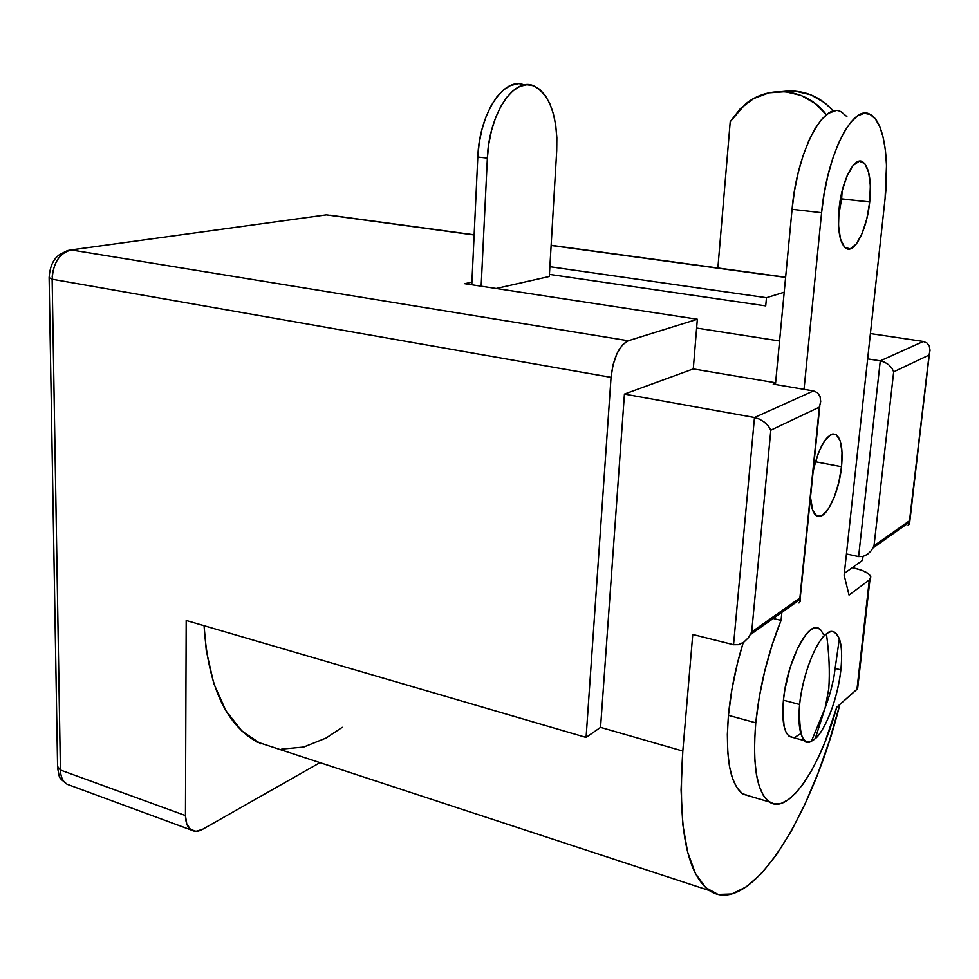 <?xml version="1.0" encoding="UTF-8"?>
<svg xmlns="http://www.w3.org/2000/svg" width="979" height="979" viewBox="0 0 979 979"><rect width="100%" height="100%" fill="white"/><g stroke="black" fill="none" stroke-linecap="round" stroke-linejoin="round"><path stroke-width="1.47" d="M823.339 634.306L820.965 630.207L817.942 628.065L814.381 628.004L810.416 630.072L806.194 634.196L797.665 648.049L790.151 667.494L784.901 689.424L783.433 700.205L799.623 704.476C802.352 675.889 815.495 641.734 826.447 633.927C829.727 631.418 832.603 630.929 835.063 632.458C840.912 637.243 842.846 649.701 840.875 669.856C836.445 707.621 821.21 734.911 815.25 738.594L825.052 708.233L828.797 688.751C829.935 671.814 829.152 653.544 826.447 633.927C831.049 629.338 835.344 630.953 839.346 638.785C841.744 645.296 842.246 655.661 840.875 669.856C838.085 696.877 826.203 729.122 815.25 738.594L811.432 741.189C802.804 746.818 798.864 734.58 799.623 704.476C804.187 664.288 820.671 636.374 826.447 633.927C829.152 653.544 829.935 671.814 828.797 688.751L825.052 708.233L815.25 738.594C811.518 741.923 808.25 742.694 805.423 740.907C799.794 736.428 797.861 724.276 799.623 704.476L783.433 700.205C781.731 719.92 783.763 732.047 789.539 736.551L805.423 740.907M841.524 466.726L815.372 461.758L841.524 466.726L842.026 452.139L840.19 440.88L836.274 434.676L830.804 434.603L824.587 440.783L818.603 452.384L813.304 469.847C819.961 444.331 827.512 432.547 835.944 434.48C841.23 438.604 843.09 449.349 841.524 466.726C838.979 493.808 825.028 521.734 816.547 515.774C812.998 513.437 810.991 507.257 810.502 497.222L812.668 510.243L816.816 515.921L822.384 515.346L828.491 508.75L834.23 497.234L838.795 482.512L841.524 466.726M841.61 198.982L869.707 201.968C867.1 229.037 854.863 253.781 846.272 248.495C839.774 243.673 837.375 230.444 839.064 208.808L838.538 225.598L840.496 239.084L844.596 247.234L850.164 248.899L856.319 243.991L862.156 233.369L866.843 218.66L869.707 201.968L870.343 185.692L868.63 172.218L864.775 163.554L859.305 161.156L853.052 165.537L846.957 176.147L842.026 191.382L839.064 208.808C841.61 181.127 854.129 156.371 862.475 161.645C869.168 166.785 871.579 180.222 869.707 201.968L841.622 198.859L842.173 190.77M781.071 620.343L773.251 618.471L781.071 620.343L781.866 612.377L781.071 620.343C767.977 652.871 759.545 687.025 755.764 722.808L759.3 696.938L764.893 670.346L772.284 644.378L781.071 620.343M728.437 715.343L755.764 722.808L728.437 715.343L731.864 689.669L737.42 663.297L743.22 642.579C735.67 667.029 730.738 691.296 728.437 715.343C725.231 758.15 730.089 784.412 743.037 794.165L750.869 796.478L742.204 793.577L736.844 787.606L732.549 778.452L729.453 766.312L727.691 751.456L727.348 734.311L728.437 715.343M693.279 368.924L624.431 394.084L600.555 727.373L586.091 737.42L611.055 377.356L613.062 364.8L617.051 353.395L622.399 344.951L628.249 340.765L697.342 319.24L693.279 368.924L775.601 382.789L693.279 368.924L696.62 328.063L779.565 340.986L696.62 328.063L697.342 319.24L464.792 283.69L471.915 282.148L464.792 283.69L697.342 319.24L628.249 340.765L71.124 249.926L628.249 340.765C619.095 345.501 613.368 357.702 611.055 377.356L52.144 279.223L60.417 770.02L185.459 815.568L186.194 620.478L586.091 737.42L611.055 377.356L52.144 279.223C53.111 262.91 59.438 253.133 71.124 249.926C59.438 253.133 53.111 262.91 52.144 279.223L49.109 277.608L52.144 279.223L60.417 770.02C60.661 776.996 62.913 781.756 67.172 784.277L67.098 784.24C62.889 781.695 60.661 776.959 60.417 770.02L57.565 766.447L60.417 770.02L185.459 815.568L186.744 823.853L190.44 829.372L195.971 831.306L202.445 829.397L319.962 762.641L202.445 829.397C198.394 831.636 194.784 831.893 191.603 830.168C187.601 827.683 185.557 822.825 185.459 815.568L186.194 620.478L586.091 737.42L600.555 727.373L624.431 394.084L693.279 368.924M765.713 305.889L766.471 297.714L784.203 292.195L766.471 297.714L765.713 305.889L549.427 274.377L765.713 305.889M841.242 111.924C823.547 101.021 796.906 151.843 792.072 209.298L775.441 384.502L775.576 383.132L773.202 384.123L813.476 390.939L754.479 417.507L624.431 394.084L754.479 417.507L733.54 644.72L692.765 634.49L682.816 751.052L681.066 789.931L682.742 824.061L687.662 852.244L695.482 873.611L705.786 887.72L718.072 894.463L731.79 893.998L746.451 886.778L761.552 873.403L776.641 854.569L791.313 831.049L805.203 803.673L818.016 773.239L829.482 740.552L839.872 704.452C811.824 817.661 749.522 918.094 709.347 890.56C686.646 873.611 677.798 827.108 682.816 751.052L600.555 727.373L682.816 751.052L692.765 634.49L733.54 644.72L738.545 644.659L733.54 644.72L754.479 417.507L759.496 419.159L754.479 417.507L813.476 390.939L773.202 384.123L775.576 383.132L792.072 209.298L794.495 190.783L798.203 172.696L803.025 155.808L808.752 140.866L815.128 128.494L821.858 119.157L828.675 113.221L835.283 110.835M870.404 333.57L923.307 341.463L880.28 360.847L867.651 358.865L880.28 360.847L858.607 556.586L846.443 553.955L858.607 556.586L863.001 556.451L858.607 556.586L880.28 360.847L884.637 362.206L880.28 360.847L923.307 341.463L870.404 333.57M841.438 112.022L846.896 116.623M838.514 216.604L841.646 198.688M769.286 801.923C788.425 815.556 820.084 768.074 836.727 707.23L857.641 688.641L869.988 579.335C872.509 575.052 867.027 571.234 853.541 567.893L862.254 570.439L868.336 573.621L870.833 576.949L869.315 579.923L849.05 595.061L844.131 575.199L885.089 198.541C889.678 158.133 883.584 120.686 870.062 114.372C853.003 103.444 826.753 154.768 821.589 212.7L792.072 209.298L821.589 212.7L804.028 389.336L821.589 212.7L824.098 194.038L827.842 175.779L832.652 158.745L838.33 143.656L844.608 131.162L851.216 121.739L857.873 115.718L864.298 113.295L870.245 114.47L875.495 119.095L879.864 126.903L883.217 137.549L885.444 150.558L886.509 165.427L885.089 198.541L844.131 575.199L849.05 595.061L869.315 579.923L856.968 689.338L836.727 707.23L824.967 742.119L818.163 757.758L810.942 771.685L803.453 783.518L795.866 792.941L788.389 799.659L781.205 803.404L774.499 804.004L768.478 801.348L763.339 795.401L759.251 786.247L756.351 774.059L754.76 759.141L754.552 741.898L755.764 722.808C752.313 765.896 756.816 792.268 769.286 801.923L743.037 794.165M819.203 628.665C808.409 619.756 786.773 661.975 783.433 700.205L782.796 710.252L784.142 726.577L786.051 732.219L788.658 735.878L793.027 737.505M795.548 736.918L799.549 734.311M844.436 574.404L844.571 573.18L862.56 560.331L862.988 556.451L867.48 554.334L863.001 556.451L862.56 560.331L844.571 573.18L844.436 574.404M785.599 277.412L551.128 245.46L785.599 277.412M474.142 234.972L326.435 214.854L71.124 249.926L326.435 214.854L474.142 234.972M549.88 266.704L766.471 297.714L549.88 266.704M342.271 727.311L325.995 738.08L303.747 747.026L281.719 749.094M260.781 743.795L241.862 730.958L225.904 710.705L213.801 683.587L206.275 650.619L204.073 625.716C207.964 685.557 225.623 724.301 257.049 741.972L277.265 748.605M52.976 270.485L52.193 276.665M909.503 520.755L874.027 545.756L893.68 371.849L929.083 355.034L909.503 520.755L874.027 545.756L871.347 550.577L867.48 554.334L871.347 550.577L874.027 545.756L893.68 371.849L891.893 368.177L888.724 364.788L884.637 362.206L888.724 364.788L891.893 368.177L893.68 371.849L929.083 355.034L909.577 523.484L909.724 522.003L873.06 547.922M799.892 597.998L819.374 407.129L770.816 430.185L751.676 631.993L799.892 597.998L751.676 631.993L748.372 637.757L743.759 642.212L738.545 644.659L743.759 642.212L748.372 637.757L751.676 631.993L770.816 430.185L768.356 426.036L764.379 422.157L759.496 419.159L764.379 422.157L768.356 426.036L770.816 430.185L819.374 407.129L799.892 597.998L800.332 600.922L799.892 597.998M798.974 602.991L800.161 601.522M820.696 401.525L819.374 407.129L820.696 401.525L820.035 396.483L820.696 401.525M819.986 396.348L817.489 392.763L813.622 390.964M908.108 525.478L909.479 523.765M930.05 350.298L929.083 355.034L930.05 350.298L929.279 346.064L930.05 350.298M929.23 345.954L926.917 342.968L923.307 341.463M869.988 579.335L858.106 684.468M812.925 473.555L814.259 465.82L812.925 473.567M730.224 121.677L717.876 267.989L730.224 121.677L745.484 104.031C769.433 84.182 807.296 88.648 826.398 114.824L815.458 103.664L801.079 95.391L785.195 91.696L769.017 92.797L753.757 98.536L740.528 108.424L730.224 121.677M833.496 111.141C819.35 95.575 802.29 89.04 782.331 91.536L794.936 91.084L810.673 94.73L824.918 102.905L833.496 111.141M857.641 688.641L858.106 684.48M840.875 669.856L835.479 668.51M474.154 234.801L330.143 215.233M549.305 276.494L496.218 288.487L549.305 276.494L556.708 150.742L549.305 276.494M523.961 84.879C504.026 76.215 479.208 113.748 477.813 157.032L471.792 284.754L477.813 157.032L487.371 158.084L481.154 286.186L487.371 158.084C488.839 114.665 513.583 76.998 533.396 85.687C549.953 94.449 557.724 116.134 556.708 150.742L556.855 137.745L555.742 125.3L553.38 113.833L549.868 103.786L545.291 95.538L539.808 89.432L533.604 85.76L526.922 84.696L519.996 86.336L513.131 90.655L506.571 97.545L500.624 106.735L495.533 117.884L491.519 130.513L488.766 144.109L487.371 158.084L477.813 157.032L479.184 143.093L481.937 129.546L485.951 116.954L491.042 105.854L497.014 96.688L503.585 89.823L510.5 85.516L517.45 83.888M49.121 277.595C49.856 266.582 53.368 258.884 59.67 254.503L67.441 250.587L71.124 249.926M326.435 214.854L323.425 215.258M811.432 741.189L825.052 708.233C830.376 692.997 830.779 691.064 833.79 677.86L839.346 638.785M832.774 433.905L835.944 434.48M858.73 161.278L862.475 161.645M709.347 890.56L257.049 741.972M800.308 599.344L750.452 634.588M819.827 405.906L800.149 598.695M929.377 354.178L909.638 521.281M191.59 830.168L67.172 784.277C57.59 776.555 60.074 779.186 57.59 767.928M785.623 277.216L551.14 245.288M57.577 766.41L49.134 278.244"/></g></svg>
